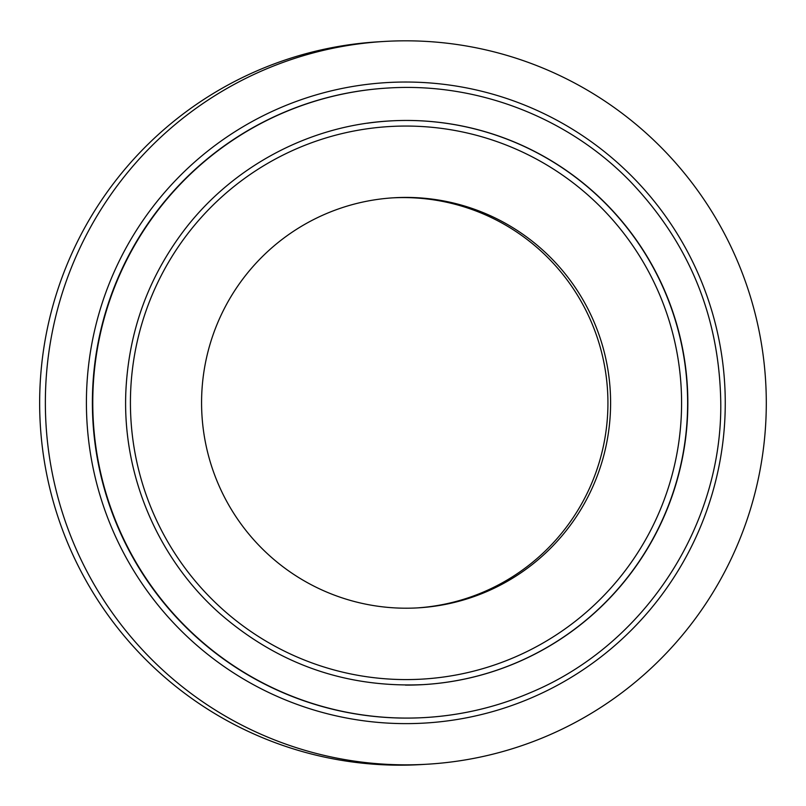 <?xml version="1.0" encoding="UTF-8"?>
<svg xmlns="http://www.w3.org/2000/svg" width="806" height="806" viewBox="0 0 806 806"><rect width="100%" height="100%" fill="white"/><g stroke="black" fill="none" stroke-linecap="round" stroke-linejoin="round"><path stroke-width="1.21" d="M392.472 197.873A205.399 204.512 -93.4 0 1 602.586 356.413A205.399 204.512 -93.4 0 1 483.963 591.806A205.399 204.512 -93.4 0 1 417.034 607.915M486.633 591.644A205.399 204.512 -93.4 0 1 418.374 607.845A205.399 204.512 -93.4 0 1 201.943 415.05A205.399 204.512 -93.4 0 1 393.802 197.782A205.399 204.512 -93.4 0 1 605.105 355.597A205.399 204.512 -93.4 0 1 486.633 591.644M547.798 735.656A362.015 360.463 -93.4 0 1 427.482 764.199A362.015 360.463 -93.4 0 1 46.013 424.389A362.015 360.463 -93.4 0 1 384.18 41.459A362.015 360.463 -93.4 0 1 756.602 319.619A362.015 360.463 -93.4 0 1 547.798 735.656M427.482 764.199L421.77 764.541A362.015 360.463 -93.4 0 1 40.3 424.732A362.015 360.463 -93.4 0 1 378.467 41.801L384.18 41.459M514.53 657.273A276.76 275.571 -93.4 0 1 132.365 369.873A276.76 275.571 -93.4 0 1 571.101 181.31A276.76 275.571 -93.4 0 1 514.53 657.273M389.731 120.95A282.332 281.123 -93.4 0 1 680.083 337.946A282.332 281.123 -93.4 0 1 517.22 662.361A282.332 281.123 -93.4 0 1 423.503 684.606M367.324 123.217A282.332 281.123 -93.4 0 1 389.832 120.95A282.332 281.123 -93.4 0 1 680.284 337.875A282.332 281.123 -93.4 0 1 517.432 662.341A282.332 281.123 -93.4 0 1 423.603 684.606A282.332 281.123 -93.4 0 1 405.428 685.1M530.368 692.656A315.307 313.947 -93.4 0 1 425.578 717.521A315.307 313.947 -93.4 0 1 93.335 421.548A315.307 313.947 -93.4 0 1 387.857 88.035C476.648 82.262 567.001 116.88 629.415 180.574C688.656 242.173 719.103 315.761 720.745 401.348C722.871 525.22 644.437 645.304 530.408 692.646C496.899 707.003 461.949 715.285 425.578 717.521L425.195 717.542A315.307 313.947 -93.4 0 1 92.952 421.578A315.307 313.947 -93.4 0 1 387.485 88.056L387.485 88.056M531.628 697.764A320.798 319.418 -93.4 0 1 88.66 364.644A320.798 319.418 -93.4 0 1 597.206 146.077A320.798 319.418 -93.4 0 1 531.628 697.764M423.603 684.606C346.55 688.082 278.785 664.537 220.3 613.96C156.737 558.004 120.991 472.054 126.079 387.313C129.585 329.624 148.616 277.697 183.184 231.513C231.765 166.822 309.282 125.353 389.832 120.95"/></g></svg>
